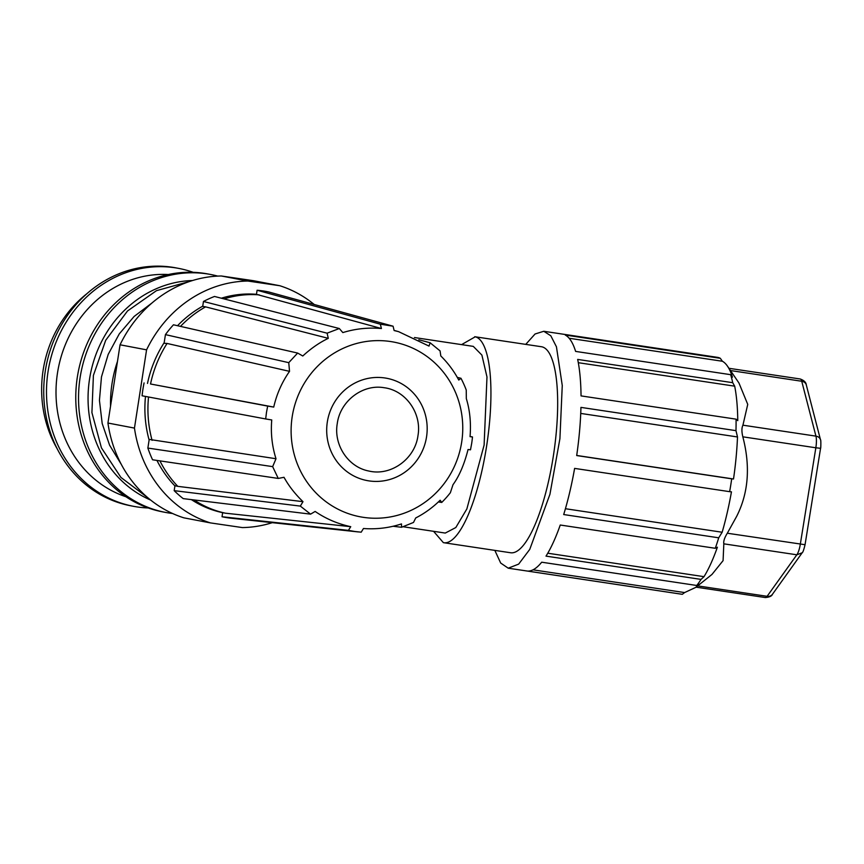<?xml version="1.0" encoding="UTF-8"?>
<svg xmlns="http://www.w3.org/2000/svg" width="864" height="864" viewBox="0 0 864 864"><rect width="100%" height="100%" fill="white"/><g stroke="black" fill="none" stroke-linecap="round" stroke-linejoin="round"><path stroke-width="1.3" d="M466.258 390.064A103.259 99.446 -77.8 0 0 460.966 378.281L458.762 380.052C454.043 371.142 448.049 363.107 440.802 355.957L440.068 350.903L430.121 342.77L418.824 339.757M403.132 526.748L445.273 533.066L455.814 527.537L466.862 508.928L484.11 445.09L486.983 376.974L481.896 355.093L473.288 346.378L414.45 337.543M159.916 460.858A110.668 99.803 -79.2 0 0 177.811 486.356L302.994 501.671C295.067 494.014 288.738 485.881 284.008 477.295L278.24 478.429L152.572 459.778A114.804 103.529 -79.2 0 1 147.863 448.081L149.213 439.398L276.005 458.73C272.041 446.202 270.626 433.274 271.75 419.958L265.68 418.954L266.468 412.495L267.667 406.091L273.737 407.084C276.685 394.092 281.956 382.18 289.537 371.347L288.749 362.664L297.648 353.063L302.789 356C310.975 348.44 319.475 342.554 328.288 338.342L327.1 333.18L339.314 328.525L342.835 332.586C355.471 328.709 368.334 327.348 381.424 328.525L380.333 324.194L393.077 326.203L394.124 330.534L398.585 331.646L429.008 346.086L430.121 342.77M292.194 416.718A88.96 85.687 -77.8 0 1 390.55 341.528A88.96 85.687 -77.8 0 1 461.678 442.152A88.96 85.687 -77.8 0 1 363.323 517.331A88.96 85.687 -77.8 0 1 292.194 416.718M466.247 390.074L466.322 398.606C469.897 410.281 471.139 422.95 470.048 436.644L472.478 436.946A103.27 99.468 -77.8 0 1 471.679 443.405L470.491 449.809L468.05 449.507C464.335 464.216 459.324 475.956 452.995 484.715L450.349 492.739A103.248 99.436 -77.8 0 1 441.742 502.438L440.154 500.224C432.81 507.449 424.667 513.356 415.724 517.957L413.51 522.439L401.555 527.278L401.479 523.919C389.113 527.947 376.456 529.481 363.474 528.509L361.184 532.192L354.78 531.479L348.419 530.366L350.741 526.684C337.738 523.876 325.868 518.789 315.144 511.445L310.576 514.145L300.326 506.099L174.182 490.655L174.949 485.719L177.811 486.356M460.966 378.281L457.304 377.406M470.059 436.482L472.478 436.946M380.333 324.194L257.094 290.25A114.804 103.529 -79.2 0 1 262.926 290.92A114.804 103.529 -79.2 0 1 268.704 291.956L393.077 326.203M257.094 290.25L256.457 294.343L381.424 328.525M224.035 298.901A110.668 99.803 -79.2 0 1 259.222 294.872M327.1 333.18L203.461 301.471A114.804 103.529 -79.2 0 1 214.52 296.46L339.314 328.525M180.49 326.387A110.668 99.803 -79.2 0 1 205.589 306.86L328.288 338.342M273.737 407.084L150.53 383.994A110.668 99.803 -79.2 0 1 167.087 343.451L164.084 343.289L165.434 334.616A114.804 103.529 -79.2 0 1 173.47 324.788L297.648 353.063M288.749 362.664L165.424 334.616M289.537 371.347L167.087 343.451M150.53 383.994L267.667 406.091M265.68 418.954L142.085 395.788A114.804 103.529 -79.2 0 1 144.072 382.925M276.005 458.73L272.657 466.636L147.863 448.07M278.24 478.429L272.657 466.646M302.994 501.671L300.326 506.099M152.086 440.348A110.668 99.803 -79.2 0 1 148.532 396.997M310.576 514.145L183.222 498.625A114.804 103.529 -79.2 0 1 174.182 490.655M191.387 499.619A110.668 99.803 100.8 0 0 222.653 512.676L225.418 513.194A110.668 99.803 -79.2 0 1 194.044 499.943M225.418 513.194L350.741 526.684M222.653 512.665L222.026 516.758L348.419 530.366M358.322 531.932L231.358 518.249A114.804 103.529 -79.2 0 1 227.804 517.795A114.804 103.529 -79.2 0 1 222.026 516.758M393.066 526.262L401.555 527.278M438.372 501.941L441.752 502.448M461.592 344.617L475.211 336.809A104.155 27.983 98.5 0 1 486.81 444.766A104.155 27.983 98.5 0 1 443.826 542.722A104.155 27.983 98.5 0 1 443.351 542.635L433.577 531.317M474.736 336.722L541.458 346.734A104.155 27.983 98.5 0 1 541.933 346.82A104.155 27.983 98.5 0 1 553.543 454.777A104.155 27.983 98.5 0 1 510.548 552.744L443.826 542.722M525.755 344.369L535.064 333.99L543.78 331.279L550.822 335.794L556.448 346.81L562.259 385.506L559.915 438.653L549.936 494.294L529.762 549.374L518.659 564.116L508.226 568.188L500.688 563.047L494.834 550.379M543.78 331.279L717.412 357.34A119.783 32.173 98.5 0 1 720.328 358.312L565.294 335.048A119.783 32.173 98.5 0 1 575.629 351.41L730.663 374.674A119.783 32.173 98.5 0 1 732.704 382.687L577.67 359.424A119.783 32.173 98.5 0 1 581.04 395.896L736.074 419.159A119.783 32.173 98.5 0 1 735.977 430.65L580.943 407.387A119.783 32.173 98.5 0 1 576.688 455.555L731.711 478.818A119.783 32.173 98.5 0 1 729.648 491.67L574.614 468.396A119.783 32.173 98.5 0 1 568.534 497.092A119.783 32.173 98.5 0 1 563.695 514.544L718.718 537.808A119.783 32.173 98.5 0 1 715.284 548.284L560.25 525.02A119.783 32.173 98.5 0 1 546.005 556.124L701.039 579.398A119.783 32.173 98.5 0 1 696.73 585.479L541.696 562.205A119.783 32.173 98.5 0 1 527.299 571.039L682.333 594.302A119.783 32.173 98.5 0 1 681.858 594.248L508.226 568.188M696.73 585.479L698.706 583.924L695.876 587.326L684.59 592.574L533.012 569.83M682.333 594.302L684.59 592.574M728.924 368.291L800.183 378.983C804.071 380.398 806.101 382.385 806.296 384.923L820.498 439.808C821.081 439.074 820.843 449.442 820.573 448.297L815.843 447.779L800.323 544.18A13.025 3.499 -81.5 0 1 796.835 554.796L767.113 596.311A6.512 5.551 -144.4 0 0 772.459 594.281L802.181 552.766L796.835 554.796L723.827 543.834L723.082 560.628L711.979 574.43L695.876 587.326M723.827 543.834C723.341 541.328 724.507 537.797 727.315 533.228L736.657 516.37C748.483 492.998 750.546 466.484 742.835 436.817C741.593 431.676 741.625 427.788 742.932 425.185L747.738 404.384L738.958 383.011L727.499 366.185A117.18 31.471 -81.5 0 0 722.39 361.249L569.149 338.256M718.718 537.808L722.153 532.246A117.18 31.471 -81.5 0 0 725.522 519.761A117.18 31.471 -81.5 0 0 731.452 491.832L729.648 491.67M715.284 548.284L717.39 547.193A117.18 31.471 -81.5 0 1 704.02 576.666L547.776 553.219M701.039 579.398L704.02 576.666M722.153 532.246L565.423 508.723M720.328 358.312L722.39 361.249M730.663 374.674L732.445 377.168A117.18 31.471 -81.5 0 0 727.499 366.185M736.074 419.159L737.759 420.638A117.18 31.471 -81.5 0 0 734.692 386.165L732.704 382.687M731.711 478.818L733.514 478.991A117.18 31.471 -81.5 0 0 737.5 436.957L735.977 430.65M738.353 382.136L738.958 383.011M733.514 478.991L576.698 455.458M734.692 386.165L578.308 362.696M737.5 436.957L580.738 413.424M337.273 423.522C340.178 401.08 362.632 383.908 384.102 387.72C405.756 390.388 421.988 413.348 417.971 435.64C415.001 459 390.83 476.388 368.788 471.01C348.203 467.143 333.461 444.917 337.273 423.522M327.326 421.988A52.078 50.155 -77.8 0 1 384.901 377.968A52.078 50.155 -77.8 0 1 426.546 436.882A52.078 50.155 -77.8 0 1 368.971 480.892A52.078 50.155 -77.8 0 1 327.326 421.988M205.589 306.86L202.705 306.407L203.472 301.471M256.457 294.322A110.668 99.803 100.8 0 0 221.346 298.21M202.738 306.18A110.668 99.803 100.8 0 0 177.541 325.717M164.192 342.652A110.668 99.803 100.8 0 0 147.496 383.422M145.487 396.425A110.668 99.803 100.8 0 0 149.116 440.014M156.946 460.426A110.668 99.803 100.8 0 0 174.917 485.924M86.735 293.836A113.918 102.74 100.8 0 0 57.218 448.826M178.772 268.412L176.008 267.883A121.079 109.199 100.8 0 0 149.699 266.458A121.079 109.199 100.8 0 0 44.14 380.873A121.079 109.199 100.8 0 0 130.702 505.775L133.466 506.304A121.079 109.199 -79.2 0 1 46.548 395.96A121.079 109.199 -79.2 0 1 152.464 266.976A121.079 109.199 -79.2 0 1 178.772 268.412A121.079 109.199 -79.2 0 1 193.201 272.322M148.316 507.978A121.079 109.199 -79.2 0 1 133.466 506.304M125.96 496.757A113.918 102.74 -79.2 0 1 56.063 396.036A113.918 102.74 -79.2 0 1 155.714 274.676A113.918 102.74 -79.2 0 1 168.286 274.536M210.827 274.514L208.062 273.996A121.079 109.199 100.8 0 0 181.753 272.56A121.079 109.199 100.8 0 0 76.151 407.581A121.079 109.199 100.8 0 0 162.745 511.888L165.51 512.406A121.079 109.199 -79.2 0 1 78.592 402.073A121.079 109.199 -79.2 0 1 184.518 273.089A121.079 109.199 -79.2 0 1 210.827 274.514A121.079 109.199 -79.2 0 1 217.75 276.102M172.53 513.486A121.079 109.199 -79.2 0 1 165.51 512.406M150.692 500.083A113.918 102.74 -79.2 0 1 88.117 402.343A113.918 102.74 -79.2 0 1 187.769 280.778A113.918 102.74 -79.2 0 1 192.51 280.53M189.518 281.491L156.481 290.66L127.505 310.986L105.7 340.286L93.398 375.408L91.919 412.603L101.434 447.865L120.906 477.414L148.262 498.085M151.988 302.983L134.104 316.472L119.254 333.914L108.184 354.424L101.466 376.952L99.436 400.378L102.19 423.511L109.588 445.187L121.252 464.314M117.472 361.454A117.18 105.678 100.8 0 0 112.028 383.54A117.18 105.678 100.8 0 0 110.538 406.21M272.333 522.655A123.692 111.542 -79.2 0 1 242.341 527.58L210.395 522.893L183.87 517.838A123.692 111.542 -79.2 0 1 107.935 423.036L120.053 344.79A123.692 111.542 -79.2 0 1 221.314 275.983L253.26 280.67L279.785 285.725A123.692 111.542 -79.2 0 1 314.226 304.495M107.935 423.036L134.46 428.09L146.578 349.844L120.053 344.79M146.578 349.844A123.692 111.542 -79.2 0 1 247.838 281.038L221.314 275.983M247.838 281.038L279.785 285.725M210.395 522.893A123.692 111.542 -79.2 0 1 134.46 428.09M772.459 594.281C771.854 596.095 769.468 597.186 765.277 597.542A13.025 3.499 -81.5 0 0 767.113 596.311L697.669 585.889M730.469 370.548L801.738 381.251L815.94 436.136A13.025 3.499 -81.5 0 1 815.843 447.779L742.835 436.817M820.573 448.297L805.054 544.709L727.315 533.228M820.498 439.808A6.512 5.303 165.5 0 0 815.94 436.136L742.932 425.185M806.296 384.923A6.512 5.303 165.5 0 0 801.738 381.251A13.025 3.499 98.5 0 0 800.183 378.983M398.585 331.646L394.103 330.404M802.181 552.766C802.861 552.517 803.822 549.828 805.054 544.709M765.277 597.542L696.082 587.164"/></g></svg>
